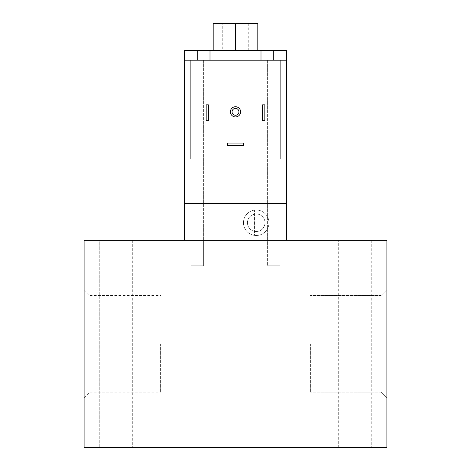 <?xml version="1.0" encoding="UTF-8"?>
<svg xmlns="http://www.w3.org/2000/svg" width="471" height="471" viewBox="0 0 471 471"><rect width="100%" height="100%" fill="white"/><g stroke="black" fill="none" stroke-linecap="round" stroke-linejoin="round"><path stroke-width="0.35" stroke-dasharray="2.35 1.77" d="M280.121 60.206L267.375 60.206L280.121 60.206L267.375 60.206L280.121 60.206L280.121 240.281L267.375 240.281L280.121 240.281L280.121 265.779L267.375 265.779L280.121 265.779L267.375 265.779L280.121 265.779L280.121 240.281L267.375 240.281L280.121 240.281L267.375 240.281L280.121 240.281L267.375 240.281L280.121 240.281L280.121 60.206L280.121 159.01L190.879 159.01L190.879 60.206L203.625 60.206L190.879 60.206L203.625 60.206L190.879 60.206L190.879 240.281L203.625 240.281L190.879 240.281L203.625 240.281L203.625 265.779L190.879 265.779L203.625 265.779L190.879 265.779L203.625 265.779L203.625 240.281L190.879 240.281L203.625 240.281L190.879 240.281L203.625 240.281L190.879 240.281L190.879 265.779L190.879 60.206M84.109 447.45L386.891 447.45L386.891 240.281L84.109 240.281L84.109 447.45L386.891 447.45L386.891 240.281L84.109 240.281L84.109 447.45L84.109 240.281L386.891 240.281L386.891 447.45L84.109 447.45L386.891 447.45L386.891 240.281L84.109 240.281L84.109 447.45M338.29 240.281L371.754 240.281L338.29 240.281L338.29 447.45L371.754 447.45L338.29 447.45M99.246 240.281L132.71 240.281L99.246 240.281L132.71 240.281L99.246 240.281L99.246 447.45L132.71 447.45L99.246 447.45L99.246 240.281M99.246 447.45L132.71 447.45L99.246 447.45M84.109 343.865L84.109 398.048L84.109 343.865M90.02 343.865L90.02 392.137L90.02 343.865M160.599 343.865L160.599 392.137L160.599 343.865M386.891 343.865L386.891 398.048L386.891 343.865M380.98 343.865L380.98 392.137L380.98 343.865M310.401 343.865L310.401 392.137L310.401 343.865M238.938 111.833A3.438 3.438 0 0 0 235.5 108.401A3.438 3.438 0 0 0 232.062 111.833A3.438 3.438 0 0 0 235.5 115.271A3.438 3.438 0 0 0 238.938 111.833M257.973 210.125L257.973 235.376L257.973 210.125A12.746 12.746 0 0 0 254.464 210.125L254.464 235.376L254.464 210.125A12.746 12.746 0 0 0 254.464 235.376A12.746 12.746 0 0 0 268.965 222.754A12.746 12.746 0 0 0 257.973 210.125A12.746 12.746 0 0 0 243.466 222.754A12.746 12.746 0 0 0 255.629 235.488A12.746 12.746 0 0 0 268.912 223.919A12.746 12.746 0 0 0 257.973 210.125M247.452 222.754A8.766 8.766 0 0 0 260.598 230.343A8.766 8.766 0 0 0 260.598 215.159A8.766 8.766 0 0 0 247.452 222.754A8.766 8.766 0 0 0 260.598 230.343A8.766 8.766 0 0 0 260.598 215.159A8.766 8.766 0 0 0 247.452 222.754M262.594 120.759L262.594 104.827L264.82 104.827L264.82 120.759L262.594 120.759M206.18 120.759L206.18 104.827L208.406 104.827L208.406 120.759L206.18 120.759M227.534 145.304L227.534 143.072L243.466 143.072L243.466 145.304L227.534 145.304M184.502 240.281L286.498 240.281L184.502 240.281L184.502 60.206L210.001 60.206L184.502 60.206L184.502 50.644L210.001 50.644L210.001 60.206L210.001 50.644L210.001 60.206L286.498 60.206L273.745 60.206L286.498 60.206L286.498 50.644L260.999 50.644L260.999 60.206M184.502 60.206L210.001 60.206M210.001 50.644L260.999 50.644M213.192 50.644L257.808 50.644L213.192 50.644L213.192 23.55L257.808 23.55L257.808 50.644M267.375 60.206L267.375 265.779L267.375 60.206M222.754 23.55L248.246 23.55L222.754 23.55L222.754 50.644L248.246 50.644L222.754 50.644M235.5 50.644L235.5 23.55M286.498 240.281L286.498 203.625L184.502 203.625L286.498 203.625L286.498 60.206M273.745 50.644L273.745 60.206M197.255 50.644L197.255 60.206M371.754 240.281L371.754 447.45M132.71 240.281L132.71 447.45L132.71 240.281M84.109 398.048L90.02 392.137L160.599 392.137M84.109 289.683L90.02 295.594L160.599 295.594M386.891 398.048L380.98 392.137L310.401 392.137L380.98 392.137L386.891 398.048M386.891 289.683L380.98 295.594L310.401 295.594L380.98 295.594L386.891 289.683M203.625 60.206L203.625 240.281L203.625 60.206M248.246 50.644L248.246 23.55"/><path stroke-width="0.71" d="M386.891 447.45L84.109 447.45L84.109 240.281L386.891 240.281L386.891 447.45L84.109 447.45L84.109 240.281L386.891 240.281L386.891 447.45M230.401 111.833A5.099 5.099 0 0 1 238.049 107.417A5.099 5.099 0 0 1 238.049 116.255A5.099 5.099 0 0 1 230.401 111.833M232.062 111.833A3.438 3.438 0 0 0 237.219 114.812A3.438 3.438 0 0 0 237.219 108.86A3.438 3.438 0 0 0 232.062 111.833M262.594 120.759L262.594 104.827L264.82 104.827L264.82 120.759L262.594 120.759M206.18 120.759L206.18 104.827L208.406 104.827L208.406 120.759L206.18 120.759M227.534 145.304L227.534 143.072L243.466 143.072L243.466 145.304L227.534 145.304M280.121 159.01L190.879 159.01L190.879 60.206L280.121 60.206L280.121 159.01M190.879 60.206L184.502 60.206L184.502 50.644L210.001 50.644L210.001 60.206M286.498 240.281L286.498 203.625L184.502 203.625L184.502 60.206M184.502 240.281L184.502 203.625L286.498 203.625L286.498 60.206L280.121 60.206M260.999 60.206L260.999 50.644L210.001 50.644M260.999 50.644L286.498 50.644L286.498 60.206M213.192 50.644L213.192 23.55L257.808 23.55L257.808 50.644M235.5 50.644L235.5 23.55M273.745 50.644L273.745 60.206M197.255 50.644L197.255 60.206"/></g></svg>
